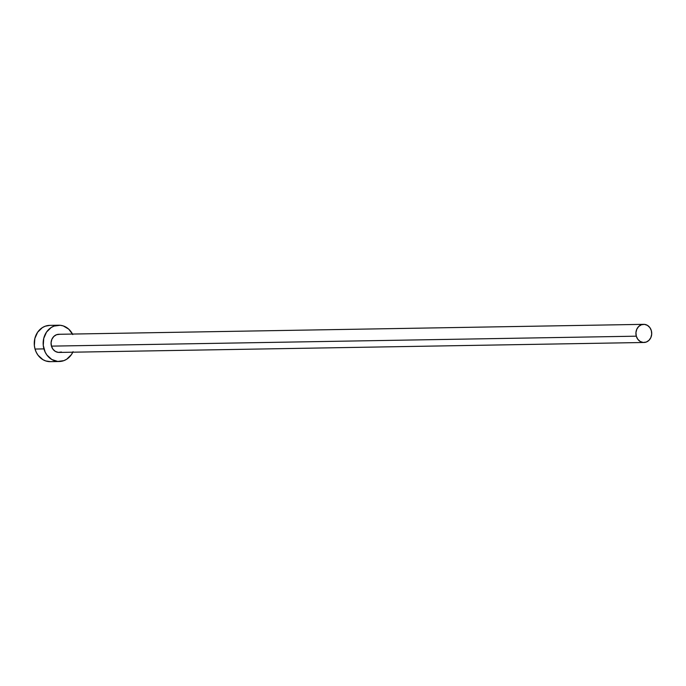 <?xml version="1.0" encoding="UTF-8"?>
<svg xmlns="http://www.w3.org/2000/svg" width="686" height="686" viewBox="0 0 686 686"><rect width="100%" height="100%" fill="white"/><g stroke="black" fill="none" stroke-linecap="round" stroke-linejoin="round"><path stroke-width="1.03" d="M643.665 324.341L58.816 334.288A9.072 7.906 89 0 0 51.45 346.13L636.299 336.183A9.072 7.906 -91 0 1 643.665 324.341A9.072 7.906 -91 0 1 651.34 330.652A9.072 7.906 -91 0 1 643.974 342.486A9.072 7.906 -91 0 1 636.299 336.183L51.45 346.13L51.09 342.606L51.922 339.21L53.834 336.44L56.526 334.717L59.588 334.322M58.662 325.215L49.752 325.37A18.145 15.812 89 0 0 35.029 349.045L43.93 348.891A18.145 15.812 -91 0 1 58.662 325.215A18.145 15.812 -91 0 1 72.502 334.056M49.829 325.37L45.173 326.227L42.335 327.642L37.644 332.213L34.84 338.507L34.36 345.564L35.029 349.045A18.145 15.812 89 0 0 50.37 361.659L59.279 361.505A18.145 15.812 -91 0 1 43.93 348.891L35.029 349.045L36.272 352.312L38.039 355.237L42.892 359.644L45.773 360.956L50.447 361.651M72.81 352.201A18.145 15.812 -91 0 1 59.279 361.505M72.759 334.562L68.754 329.16L63.258 325.919L60.205 325.275L54.074 326.082L51.236 327.488L46.545 332.067L43.75 338.361L43.269 345.418L45.173 352.158L46.948 355.082L51.793 359.49L57.735 361.445L63.858 360.639L66.696 359.232L71.387 354.653L73.059 351.669M61.414 352.004L58.353 352.398L55.377 351.429L52.959 349.225L51.45 346.13A9.072 7.906 89 0 0 59.125 352.433L643.974 342.486M636.299 336.183L637.808 339.278L640.235 341.482L643.202 342.46L646.263 342.057L648.956 340.342L650.86 337.572L651.7 334.168L651.34 330.652L649.831 327.556L647.404 325.353L644.437 324.375L641.376 324.778L638.683 326.493L636.78 329.263L635.939 332.667L636.299 336.183"/></g></svg>
